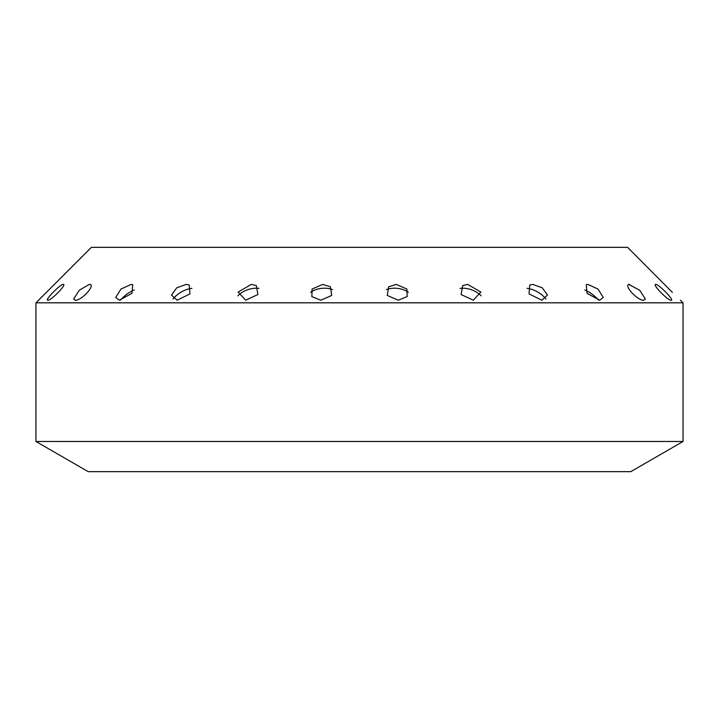 <?xml version="1.0" encoding="UTF-8"?>
<svg xmlns="http://www.w3.org/2000/svg" width="719" height="719" viewBox="0 0 719 719"><rect width="100%" height="100%" fill="white"/><g stroke="black" fill="none" stroke-linecap="round" stroke-linejoin="round"><path stroke-width="1.08" d="M683.05 441.475L35.95 441.475L88.212 471.655L630.788 471.655L683.05 441.475L683.05 302.816L35.95 302.816L91.412 247.345L627.588 247.345L672.4 292.372M671.115 300.209C674.979 300.821 658.64 284.014 655.782 284.409C651.702 284.005 668.05 300.83 671.115 300.209L671.546 299.922M629.691 284.409C622.402 284.005 637.304 300.821 643.685 300.209L645.356 299.05L639.703 290.224L628.981 284.508M598.442 300.102A18.487 8.673 36.8 0 0 584.844 289.982M599.727 300.209L603.286 297.477L598.01 289.056L587.908 284.409L586.264 284.661L587.064 293.379L599.727 300.209M545.982 299.059A18.487 10.758 29.6 0 0 527.045 288.328M541.82 300.209L547.501 295.096L542.297 287.843L532.842 284.409L529.804 284.958L529.004 293.864L541.82 300.209M481.146 295.86A18.487 12.223 19.5 0 0 462.694 288.202A18.487 12.223 19.5 0 0 460.007 288.364M473.309 300.209L480.867 292.076L467.709 284.409L462.676 285.569L461.104 294.52L473.309 300.209M408.374 292.265A18.487 12.978 6.9 0 0 394.578 288.202A18.487 12.978 6.9 0 0 386.445 289.613M398.182 300.209L407.152 296.623L406.927 289.047L396.286 284.409L388.611 286.809L387.316 295.464L398.182 300.209M332.555 289.613A18.487 12.978 -6.9 0 0 324.422 288.202A18.487 12.978 -6.9 0 0 310.626 292.265M320.818 300.209L331.693 295.455L330.389 286.809L322.714 284.409L312.073 289.047L311.857 296.623L320.818 300.209M258.993 288.364A18.487 12.223 -19.5 0 0 256.306 288.202A18.487 12.223 -19.5 0 0 237.854 295.86M245.691 300.209L257.905 294.511L256.324 285.569L251.291 284.409L238.133 292.076L245.691 300.209M177.18 300.209L189.996 293.855L189.196 284.967L186.158 284.409L176.712 287.834L171.49 295.105L177.18 300.209M119.273 300.209L131.928 293.379L132.736 284.661L131.092 284.409L120.981 289.056L115.714 297.477L119.273 300.209M75.315 300.209C81.705 300.821 96.58 284.023 89.309 284.409L79.288 290.233L73.644 299.05L75.315 300.209M90.019 284.508L89.309 284.409M47.885 300.209C50.968 300.812 67.28 284.023 63.218 284.409C60.36 284.005 44.021 300.821 47.885 300.209L47.454 299.922M680.444 300.209L683.05 302.816M35.95 441.475L35.95 302.816M134.156 289.982A18.487 8.673 -36.8 0 0 120.558 300.102M191.955 288.328A18.487 10.758 -29.6 0 0 173.027 299.059"/></g></svg>
